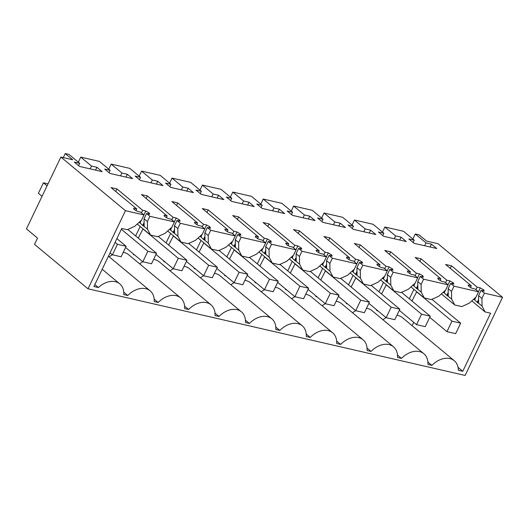 <?xml version="1.0" encoding="UTF-8"?>
<svg xmlns="http://www.w3.org/2000/svg" width="529" height="529" viewBox="0 0 529 529"><rect width="100%" height="100%" fill="white"/><g stroke="black" fill="none" stroke-linecap="round" stroke-linejoin="round"><path stroke-width="0.79" d="M115.745 191.485L116.962 188.946L111.05 187.59L136.753 208.935L133.625 208.214L134.016 209.325L137.52 211.448L140.648 212.169L143.994 214.946L125.446 210.687L60.868 157.053L72.724 159.778L65.219 153.549L63.275 157.609M65.219 153.549L68.982 154.415L79.734 163.335L74.298 162.092L79.548 166.45L102.183 171.647L96.933 167.29L91.504 166.04L80.752 157.12L99.392 161.398L110.144 170.325L104.716 169.075L109.959 173.439L132.594 178.637L127.344 174.279L121.915 173.029L111.169 164.102L129.81 168.387L140.555 177.314L135.126 176.064L140.377 180.422L163.005 185.626L157.754 181.268L152.326 180.019L141.58 171.092L160.221 175.377L170.966 184.304L165.537 183.054L170.788 187.411L193.416 192.616L188.172 188.251L182.736 187.008L171.991 178.081L190.632 182.366L201.377 191.286L195.948 190.043L201.199 194.401L223.833 199.598L218.583 195.241L213.147 193.991L202.402 185.071L221.043 189.349L231.788 198.276L226.359 197.026L231.609 201.39L254.244 206.588L248.994 202.23L243.565 200.98L232.813 192.053L251.454 196.338L262.205 205.265L256.77 204.015L262.02 208.373L284.655 213.577L279.405 209.213L273.976 207.97L263.224 199.043L281.864 203.328L292.616 212.248L287.181 211.005L292.431 215.363L315.066 220.56L309.815 216.202L304.387 214.953L293.641 206.032L312.275 210.311L323.027 219.237L317.598 217.988L322.842 222.352L345.477 227.549L340.226 223.192L334.797 221.942L324.052 213.015L342.693 217.3L353.438 226.227L348.009 224.977L353.26 229.335L375.888 234.539L370.637 230.181L365.208 228.931L354.463 220.004L373.104 224.289L383.849 233.216L378.42 231.966L383.67 236.324L406.298 241.528L401.055 237.164L395.619 235.921L384.874 226.994L403.515 231.279L414.26 240.199L408.831 238.956L414.081 243.314L436.716 248.511L431.466 244.153L426.03 242.904L415.285 233.983L419.047 234.843L426.546 241.072L437.972 243.697L502.55 297.331L465.123 375.451L88.012 288.808L34.524 244.385L37.539 238.096L26.45 228.885L60.868 157.053M116.962 188.946L142.665 210.291L141.448 212.83M146.156 198.474L147.373 195.935L141.468 194.579L167.164 215.925L164.036 215.204L164.433 216.315L167.931 218.437L171.059 219.151L174.405 221.935L149.905 216.301L146.553 213.524L149.687 214.245L149.29 213.134L145.792 211.011L142.665 210.291M147.373 195.935L173.076 217.28L171.859 219.819M176.567 205.464L177.784 202.924L171.879 201.562L197.582 222.907L194.454 222.193L194.844 223.298L198.342 225.427L201.47 226.141L204.816 228.925L180.316 223.291L176.97 220.514L180.098 221.228L179.701 220.124L176.203 218.001L173.076 217.28M177.784 202.924L203.486 224.27L202.27 226.809M206.978 212.446L208.195 209.907L202.29 208.552L227.992 229.897L224.865 229.176L225.255 230.287L228.753 232.41L231.881 233.13L235.233 235.908L210.727 230.28L207.381 227.503L210.509 228.217L209.616 226.69L206.614 224.984L203.486 224.27M208.195 209.907L233.897 231.252L232.681 233.792M237.395 219.436L238.612 216.897L232.7 215.541L258.403 236.886L255.276 236.165L255.666 237.276L259.164 239.399L262.291 240.12L265.644 242.897L241.138 237.27L237.792 234.486L240.92 235.207L240.53 234.096L237.025 231.973L233.897 231.252M238.612 216.897L264.308 238.242L263.092 240.781M267.806 226.425L269.023 223.886L263.111 222.53L288.814 243.869L285.686 243.155L286.579 244.682L289.581 246.388L292.709 247.103L296.055 249.886L271.549 244.253L268.203 241.475L271.331 242.196L270.941 241.085L267.436 238.963L264.308 238.242M269.023 223.886L294.726 245.231L293.509 247.77M298.217 233.415L299.434 230.875L293.522 229.513L319.225 250.858L316.097 250.144L316.487 251.249L319.992 253.371L323.12 254.092L326.466 256.869L301.96 251.242L298.614 248.465L301.742 249.179L301.351 248.075L297.853 245.945L294.726 245.231M299.434 230.875L325.137 252.221L323.92 254.753M328.628 240.397L329.845 237.858L323.933 236.503L349.636 257.848L346.508 257.127L346.898 258.238L350.403 260.361L353.531 261.081L356.877 263.859L332.371 258.231L329.025 255.447L332.152 256.168L331.762 255.057L328.264 252.935L325.137 252.221M329.845 237.858L355.548 259.203L354.331 261.743M359.039 247.387L360.256 244.848L354.351 243.492L380.047 264.837L376.919 264.116L377.316 265.227L380.814 267.35L383.942 268.064L387.288 270.848L362.788 265.214L359.436 262.437L362.57 263.158L362.173 262.047L358.675 259.924L355.548 259.203M360.256 244.848L385.958 266.193L384.742 268.732M389.45 254.376L390.666 251.837L384.762 250.475L410.464 271.82L407.337 271.106L407.727 272.21L411.225 274.339L414.352 275.054L417.698 277.837L393.199 272.204L389.853 269.426L392.981 270.14L392.584 269.036L389.086 266.914L385.958 266.193M390.666 251.837L416.369 273.182L415.153 275.721M419.861 261.359L421.077 258.82L415.172 257.464L440.875 278.809L437.748 278.089L438.138 279.2L441.636 281.322L444.763 282.043L448.116 284.82L423.61 279.193L420.264 276.416L423.392 277.13L422.499 275.602L419.497 273.896L416.369 273.182M421.077 258.82L446.78 280.165L445.563 282.704M450.278 268.348L451.495 265.809L445.583 264.454L471.286 285.799L468.158 285.078L468.549 286.189L472.047 288.312L475.181 289.032L478.527 291.81L454.021 286.182L450.675 283.399L453.803 284.119L453.413 283.008L449.908 280.886L446.78 280.165M451.495 265.809L477.191 287.154L475.974 289.694M502.55 297.331L484.432 293.165L481.086 290.388L484.214 291.109L483.823 289.998L480.319 287.875L477.191 287.154M79.734 163.335L78.616 165.67M80.752 157.12L78.332 162.178M91.504 166.04L90.142 168.883M96.933 167.29L95.57 170.133M125.446 210.687L88.012 288.808M484.432 293.165L481.919 298.409L482.045 306.079L478.553 303.177L478.573 295.632L481.919 298.409M143.994 214.946L141.481 220.19L134.763 226.286L127.251 229.725L121.749 228.462L93.931 286.52L98.368 287.538A20.347 14.362 -50.3 0 1 119.759 283.861A20.347 14.362 -50.3 0 1 123.786 294.587L127.767 295.499A20.347 14.362 -50.3 0 1 150.17 290.844A20.347 14.362 -50.3 0 1 154.197 301.576L158.178 302.489A20.347 14.362 -50.3 0 1 180.581 297.834A20.347 14.362 -50.3 0 1 184.608 308.566L188.588 309.478A20.347 14.362 -50.3 0 1 210.992 304.823A20.347 14.362 -50.3 0 1 215.025 315.548L219.006 316.468A20.347 14.362 -50.3 0 1 241.403 311.812A20.347 14.362 -50.3 0 1 245.436 322.538L249.417 323.45A20.347 14.362 -50.3 0 1 271.813 318.795A20.347 14.362 -50.3 0 1 275.847 329.527L279.828 330.44A20.347 14.362 -50.3 0 1 302.231 325.785A20.347 14.362 -50.3 0 1 306.258 336.51L310.239 337.429A20.347 14.362 -50.3 0 1 332.642 332.774A20.347 14.362 -50.3 0 1 336.669 343.5L340.65 344.412A20.347 14.362 -50.3 0 1 363.053 339.757A20.347 14.362 -50.3 0 1 367.08 350.489L371.06 351.401A20.347 14.362 -50.3 0 1 393.464 346.746A20.347 14.362 -50.3 0 1 397.491 357.478L401.471 358.391A20.347 14.362 -50.3 0 1 423.874 353.736A20.347 14.362 -50.3 0 1 427.908 364.461L431.889 365.38A20.347 14.362 -50.3 0 1 454.285 360.725A20.347 14.362 -50.3 0 1 458.345 370.254L462.782 371.272L490.601 313.208L485.1 311.945L482.045 306.079M136.753 208.935L135.92 210.674M145.792 211.011L143.934 214.893M141.329 220.328L140.264 222.544L140.245 221.314M144.126 223.919L143.194 225.857L140.423 223.331L140.264 222.544M143.194 225.857L144.02 226.313L144.159 225.777L144.047 218.768L147.393 221.545L149.905 216.301M144.033 226.379L147.518 229.216L147.393 221.545M146.553 213.524L144.047 218.768M174.405 221.935L171.892 227.179L165.174 233.276L157.662 236.714L150.567 235.081L147.518 229.216M167.164 215.925L166.331 217.664M176.203 218.001L174.345 221.882M171.74 227.318L170.675 229.533L170.655 228.297M174.537 230.902L173.611 232.846L170.834 230.313L170.675 229.533M173.611 232.846L174.431 233.302L174.57 232.767L174.458 225.757L177.804 228.535L180.316 223.291M174.444 233.362L177.929 236.205L177.804 228.535M176.97 220.514L174.458 225.757M204.816 228.925L202.303 234.162L195.585 240.259L188.079 243.697L180.978 242.07L177.929 236.205M197.582 222.907L196.742 224.653M206.614 224.984L204.756 228.872M202.151 234.307L201.086 236.523L201.066 235.286M204.948 237.891L204.022 239.835L201.245 237.303L201.086 236.523M204.022 239.835L204.842 240.292L204.981 239.756L204.868 232.74L208.214 235.524L210.727 230.28M204.855 240.351L208.34 243.195L208.214 235.524M207.381 227.503L204.868 232.74M235.233 235.908L232.72 241.151L225.995 247.248L218.49 250.686L211.388 249.06L208.34 243.195M227.992 229.897L227.159 231.636M237.025 231.973L235.167 235.855M232.562 241.297L231.504 243.505L231.484 242.275M235.365 244.881L234.433 246.818L231.662 244.292L231.504 243.505M234.433 246.818L235.253 247.274L235.392 246.739L235.279 239.73L238.625 242.507L241.138 237.27M235.273 247.341L238.751 250.177L238.625 242.507M237.792 234.486L235.279 239.73M265.644 242.897L263.131 248.141L256.413 254.237L248.901 257.676L241.806 256.043L238.751 250.177M258.403 236.886L257.57 238.625M267.436 238.963L265.578 242.844M262.973 248.28L261.915 250.495L261.895 249.265M265.776 251.864L264.844 253.808L262.073 251.275L261.915 250.495M264.844 253.808L265.67 254.264L265.803 253.728L265.69 246.719L269.036 249.496L271.549 244.253M265.684 254.33L269.162 257.167L269.036 249.496M268.203 241.475L265.69 246.719M296.055 249.886L293.542 255.13L286.824 261.227L279.312 264.665L272.217 263.032L269.162 257.167M288.814 243.869L287.981 245.615M297.853 245.945L295.989 249.833M293.383 255.269L292.325 257.484L292.306 256.248M296.187 258.853L295.255 260.797L292.484 258.264L292.325 257.484M295.255 260.797L296.081 261.253L296.214 260.718L296.101 253.708L299.447 256.486L301.96 251.242M296.095 261.313L299.573 264.156L299.447 256.486M298.614 248.465L296.101 253.708M326.466 256.869L323.953 262.113L317.235 268.21L309.723 271.648L302.628 270.021L299.573 264.156M319.225 250.858L318.392 252.597M328.264 252.935L326.4 256.816M323.794 262.258L322.736 264.474L322.716 263.237M326.598 265.842L325.666 267.786L322.895 265.254L322.736 264.474M325.666 267.786L326.492 268.236L326.631 267.7L326.512 260.691L329.865 263.475L332.371 258.231M326.505 268.302L329.984 271.139L329.865 263.475M329.025 255.447L326.512 260.691M356.877 263.859L354.364 269.102L347.646 275.199L340.134 278.638L333.039 277.004L329.984 271.139M349.636 257.848L348.803 259.587M358.675 259.924L356.817 263.806M354.212 269.241L353.147 271.456L353.127 270.226M357.009 272.832L356.077 274.769L353.306 272.243L353.147 271.456M356.077 274.769L356.903 275.225L357.042 274.69L356.93 267.681L360.275 270.458L362.788 265.214M356.916 275.292L360.401 278.128L360.275 270.458M359.436 262.437L356.93 267.681M387.288 270.848L384.775 276.092L378.056 282.188L370.545 285.627L363.449 283.994L360.401 278.128M380.047 264.837L379.214 266.576M389.086 266.914L387.228 270.795M384.623 276.231L383.558 278.446L383.538 277.209M387.42 279.815L386.494 281.759L383.717 279.226L383.558 278.446M386.494 281.759L387.314 282.215L387.453 281.679L387.34 274.67L390.686 277.447L393.199 272.204M387.327 282.274L390.812 285.118L390.686 277.447M389.853 269.426L387.34 274.67M417.698 277.837L415.186 283.075L408.467 289.171L400.962 292.61L393.86 290.983L390.812 285.118M410.464 271.82L409.625 273.566M419.497 273.896L417.639 277.785M415.034 283.22L413.969 285.435L413.949 284.199M417.831 286.804L416.905 288.748L414.128 286.215L413.969 285.435M416.905 288.748L417.725 289.204L417.864 288.669L417.751 281.653L421.097 284.437L423.61 279.193M417.738 289.264L421.223 292.107L421.097 284.437M420.264 276.416L417.751 281.653M448.116 284.82L445.603 290.064L438.878 296.161L431.373 299.599L424.271 297.972L421.223 292.107M440.875 278.809L440.042 280.549M449.908 280.886L448.05 284.767M445.444 290.209L444.386 292.418L444.367 291.188M448.248 293.793L447.316 295.731L444.545 293.205L444.386 292.418M447.316 295.731L448.136 296.187L448.275 295.651L448.162 288.642L451.508 291.419L454.021 286.182M448.156 296.253L451.634 299.09L451.508 291.419M450.675 283.399L448.162 288.642M478.527 291.81L476.014 297.053L469.296 303.15L461.784 306.589L454.689 304.955L451.634 299.09M471.286 285.799L470.453 287.538M480.319 287.875L478.461 291.757M475.855 297.192L474.797 299.407L474.777 298.177M478.659 300.776L477.727 302.72L474.956 300.188L474.797 299.407M477.727 302.72L478.566 303.243M481.086 290.388L478.573 295.632M415.285 233.983L412.865 239.042M426.03 242.904L424.675 245.747M431.466 244.153L430.103 246.997M414.26 240.199L413.142 242.533M384.874 226.994L382.447 232.052M395.619 235.921L394.257 238.758M401.055 237.164L399.693 240.007M383.849 233.216L382.731 235.55M354.463 220.004L352.036 225.063M365.208 228.931L363.846 231.768M370.637 230.181L369.282 233.018M353.438 226.227L352.321 228.561M324.052 213.015L321.625 218.074M334.797 221.942L333.435 224.785M340.226 223.192L338.864 226.028M323.027 219.237L321.91 221.572M293.641 206.032L291.214 211.091M304.387 214.953L303.024 217.796M309.815 216.202L308.453 219.046M292.616 212.248L291.499 214.582M263.224 199.043L260.804 204.101M273.976 207.97L272.614 210.806M279.405 209.213L278.042 212.056M262.205 205.265L261.081 207.599M232.813 192.053L230.393 197.112M243.565 200.98L242.203 203.824M248.994 202.23L247.632 205.067M231.788 198.276L230.67 200.61M202.402 185.071L199.982 190.129M213.147 193.991L211.792 196.834M218.583 195.241L217.221 198.084M201.377 191.286L200.26 193.621M171.991 178.081L169.564 183.14M182.736 187.008L181.374 189.845M188.172 188.251L186.81 191.095M170.966 184.304L169.849 186.638M141.58 171.092L139.153 176.15M152.326 180.019L150.963 182.855M157.754 181.268L156.399 184.105M140.555 177.314L139.438 179.648M111.169 164.102L108.743 169.161M121.915 173.029L120.552 175.873M127.344 174.279L125.981 177.116M110.144 170.325L109.027 172.659M471.782 300.889L485.1 311.945M473.7 299.149L474.956 300.188M462.782 371.272L458.061 367.351M412.124 325.705L413.738 322.34M427.882 362.054L431.889 365.38M454.285 360.725L402.43 317.658A20.347 14.362 129.7 0 0 396.915 315.291M386.117 317.671A20.347 14.362 129.7 0 0 382.943 319.741M397.471 355.065L401.471 358.391M423.874 353.736L372.019 310.668A20.347 14.362 129.7 0 0 366.504 308.301M355.7 310.682A20.347 14.362 129.7 0 0 352.532 312.751M367.06 348.075L371.06 351.401M393.464 346.746L341.608 303.679A20.347 14.362 129.7 0 0 336.094 301.318M325.289 303.692A20.347 14.362 129.7 0 0 322.121 305.769M336.649 341.093L340.65 344.412M363.053 339.757L311.191 296.696A20.347 14.362 129.7 0 0 305.683 294.329M277.639 282.387L294.891 296.716L303.58 298.713L308.605 288.226L299.917 286.229L294.891 296.716A20.347 14.362 129.7 0 0 291.704 298.779M306.238 334.103L310.239 337.429M332.642 332.774L280.78 289.707A20.347 14.362 129.7 0 0 275.265 287.34M247.228 275.404L264.48 289.727L273.169 291.724L278.194 281.236L269.506 279.239L264.48 289.727A20.347 14.362 129.7 0 0 261.293 291.79M275.821 327.114L279.828 330.44M302.231 325.785L250.369 282.717A20.347 14.362 129.7 0 0 244.854 280.35M234.056 282.731A20.347 14.362 129.7 0 0 230.882 284.8M245.41 320.124L249.417 323.45M271.813 318.795L219.958 275.728A20.347 14.362 129.7 0 0 214.443 273.367M203.645 275.741A20.347 14.362 129.7 0 0 200.471 277.818M214.999 313.142L219.006 316.468M241.403 311.812L189.547 268.745A20.347 14.362 129.7 0 0 184.032 266.378M173.228 268.758A20.347 14.362 129.7 0 0 170.06 270.828M184.588 306.152L188.588 309.478M210.992 304.823L159.136 261.756A20.347 14.362 129.7 0 0 153.622 259.389M142.817 261.769A20.347 14.362 129.7 0 0 139.649 263.839M154.177 299.163L158.178 302.489M180.581 297.834L128.726 254.766A20.347 14.362 129.7 0 0 123.211 252.406M110.072 252.836L112.419 254.793L121.108 256.79L126.133 246.302L117.445 244.305L112.419 254.793A20.347 14.362 129.7 0 0 109.232 256.856M123.766 292.18L127.767 295.499M94.843 284.615L98.368 287.538M140.423 223.331L139.173 222.286M137.256 224.025L150.567 235.081M170.834 230.313L169.584 229.275M167.667 231.014L180.978 242.07M201.245 237.303L199.995 236.265M198.077 238.004L211.388 249.06M231.662 244.292L230.406 243.247M228.488 244.987L241.806 256.043M262.073 251.275L260.817 250.237M258.899 251.976L272.217 263.032M292.484 258.264L291.228 257.226M289.317 258.965L302.628 270.021M322.895 265.254L321.645 264.209M319.728 265.948L333.039 277.004M353.306 272.243L352.056 271.198M350.138 272.938L363.449 283.994M383.717 279.226L382.467 278.188M380.549 279.927L393.86 290.983M414.128 286.215L412.878 285.177M410.96 286.916L424.271 297.972M444.545 293.205L443.289 292.16M441.371 293.899L454.689 304.955M133.645 254.151L133.387 254.694L134.65 254.985M346.528 303.064L346.27 303.606L347.533 303.897M376.939 310.047L376.681 310.596L377.944 310.88M164.056 261.134L163.798 261.683L165.061 261.967M255.295 282.102L255.031 282.645L256.294 282.936M316.117 296.075L315.859 296.617L317.122 296.908M194.467 268.124L194.209 268.666L195.472 268.957M285.706 289.085L285.448 289.627L286.711 289.918M224.885 275.113L224.62 275.655L225.883 275.946M416.746 291.717L411.952 300.975M386.335 284.728L381.541 293.992M355.924 277.745L351.124 287.002M325.507 270.755L320.713 280.013M295.096 263.766L290.302 273.03M264.685 256.777L259.891 266.041M234.274 249.794L229.48 259.051M203.863 242.804L199.069 252.062M173.452 235.815L168.658 245.079M143.042 228.832L138.241 238.09M413.903 289.356L409.36 298.825M201.02 240.444L196.477 249.913M170.609 233.454L166.066 242.93M261.842 254.416L257.306 263.892M353.081 275.378L348.538 284.853M383.492 282.367L378.949 291.843M231.431 247.433L226.895 256.902M292.253 261.405L287.716 270.881M322.664 268.395L318.127 277.864M140.198 226.465L135.655 235.941M42.042 196.345L38.386 193.303L43.404 182.816L47.068 185.858M126.133 246.302L116.883 238.619M117.445 244.305L115.091 242.355M48.013 183.874L43.404 182.816M142.83 261.776L151.519 263.773L156.544 253.285L147.856 251.288L142.83 261.776L125.578 247.453M156.544 253.285L127.76 229.388M147.856 251.288L121.353 229.282M173.241 268.765L181.93 270.762L186.955 260.275L178.266 258.278L173.241 268.765L155.995 254.442M186.955 260.275L158.178 236.37M178.266 258.278L142.718 228.753M203.652 275.754L212.341 277.751L217.366 267.264L208.677 265.267L203.652 275.754L186.406 261.425M217.366 267.264L188.588 243.36M208.677 265.267L173.128 235.742M234.069 282.737L242.758 284.734L247.777 274.253L239.088 272.256L234.069 282.737L216.817 268.415M247.777 274.253L218.999 250.349M239.088 272.256L203.539 242.732M278.194 281.236L249.41 257.339M269.506 279.239L233.95 249.714M308.605 288.226L279.821 264.321M299.917 286.229L264.361 256.704M325.302 303.706L333.991 305.702L339.016 295.215L330.327 293.218L325.302 303.706L308.05 289.376M339.016 295.215L310.232 271.311M330.327 293.218L294.779 263.693M355.713 310.688L364.402 312.685L369.427 302.198L360.738 300.201L355.713 310.688L338.461 296.366M369.427 302.198L340.643 278.3M360.738 300.201L325.19 270.683M386.124 317.678L394.813 319.675L399.838 309.187L391.149 307.19L386.124 317.678L368.878 303.355M399.838 309.187L371.06 285.283M391.149 307.19L355.6 277.665M416.535 324.667L425.223 326.664L430.249 316.177L421.56 314.18L416.535 324.667L399.289 310.338M430.249 316.177L401.471 292.272M421.56 314.18L386.011 284.655M446.952 331.65L455.641 333.647L460.66 323.166L451.971 321.169L446.952 331.65L429.7 317.327M460.66 323.166L431.882 299.262M451.971 321.169L416.422 291.644M142.691 225.44L144.106 222.497M148.219 213.908L148.788 212.718M149.29 213.134L148.854 214.053M173.109 232.429L174.517 229.487M178.63 220.897L179.199 219.707M179.701 220.124L179.265 221.043M203.52 239.419L204.928 236.47M209.041 227.88L209.616 226.69M210.119 227.113L209.676 228.025M233.93 246.402L235.339 243.459M239.458 234.869L240.027 233.679M240.53 234.096L240.087 235.015M264.341 253.391L265.75 250.448M269.869 241.859L270.438 240.669M270.941 241.085L270.498 242.004M294.752 260.38L296.161 257.438M300.28 248.842L300.849 247.658M301.351 248.075L300.915 248.987M325.163 267.363L326.578 264.421M330.691 255.831L331.26 254.641M331.762 255.057L331.326 255.976M355.574 274.353L356.989 271.41M361.102 262.82L361.671 261.63M362.173 262.047L361.737 262.966M385.991 281.342L387.4 278.399M391.513 269.81L392.082 268.62M392.584 269.036L392.148 269.955M416.402 288.331L417.811 285.382M421.924 276.793L422.499 275.602M423.002 276.026L422.559 276.938M446.813 295.314L448.222 292.372M452.341 283.782L452.91 282.592M453.413 283.008L452.969 283.928M477.224 302.304L478.633 299.361M482.752 290.771L483.321 289.581M483.823 289.998L483.38 290.917M108.458 256.208L150.17 290.844M102.196 269.274L119.759 283.861"/></g></svg>
